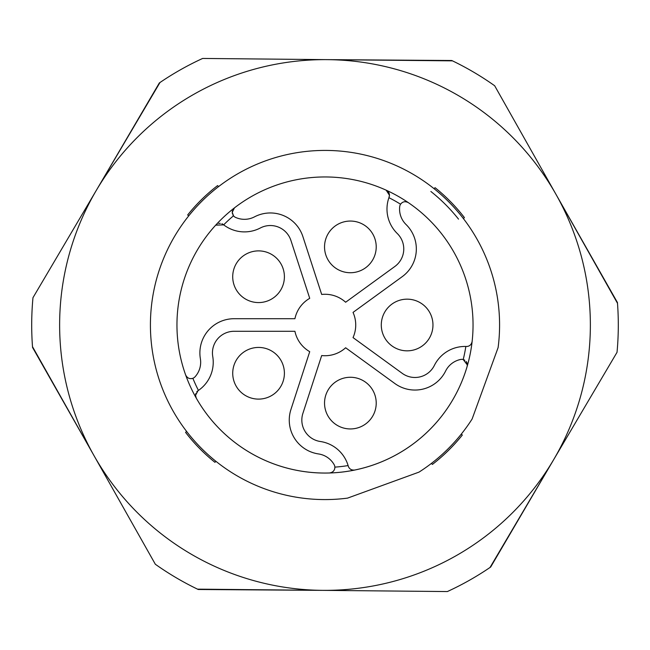 <?xml version="1.0" encoding="UTF-8"?>
<svg xmlns="http://www.w3.org/2000/svg" width="650" height="650" viewBox="0 0 650 650"><rect width="100%" height="100%" fill="white"/><g stroke="black" fill="none" stroke-linecap="round" stroke-linejoin="round"><path stroke-width="0.97" d="M202.638 58.443A293.304 293.304 0 0 0 159.973 82.526L96.468 190.109A265.371 265.371 0 0 0 322.449 590.354A265.371 265.371 0 0 0 556.083 194.537L494.666 85.751A293.304 293.304 0 0 0 452.473 60.848L202.638 58.443M556.083 194.537A265.371 265.371 0 0 0 96.468 190.109L32.971 297.692A293.304 293.304 0 0 0 32.5 346.686L155.334 564.249A293.304 293.304 0 0 0 197.527 589.152L447.363 591.557A293.304 293.304 0 0 0 490.027 567.474L617.029 352.308A293.304 293.304 0 0 0 617.5 303.314L556.083 194.537M434.062 188.671L435.069 187.688A175.979 175.979 0 0 1 464.409 217.596L463.401 218.587M188.671 215.938L187.688 214.931A175.979 175.979 0 0 1 217.596 185.591L218.587 186.599M215.938 461.329L214.931 462.312A175.979 175.979 0 0 1 185.591 432.404L186.599 431.413M461.329 434.062L462.312 435.069A175.979 175.979 0 0 1 432.404 464.409L431.413 463.401M419.006 472.119A174.582 174.582 0 0 0 472.119 419.006L498.119 347.555A174.582 174.582 0 0 0 325 150.418A174.582 174.582 0 0 0 150.418 325A174.582 174.582 0 0 0 347.555 498.119L419.006 472.119M473.046 325A148.046 148.046 0 0 1 325 473.046A148.046 148.046 0 0 1 176.954 325A148.046 148.046 0 0 1 325 176.954A148.046 148.046 0 0 1 473.046 325M195.845 393.526A5.59 5.59 0 0 0 195.536 395.354L196.268 398.117A148.046 148.046 0 0 0 472.128 341.518C471.364 344.793 469.446 346.442 466.351 346.474A5.59 5.59 0 0 0 467.943 346.312M471.64 343.241A5.59 5.59 0 0 0 472.128 341.518A148.046 148.046 0 0 1 467.114 366.502L467.334 364.942L463.206 359.548A142.464 142.464 0 0 0 465.839 346.458A34.222 34.222 0 0 1 466.351 346.474L465.839 346.458A34.222 34.222 0 0 0 434.346 365.454A21.645 21.645 0 0 1 402.228 373.344L353.031 337.594A30.729 30.729 0 0 0 353.031 312.406L402.228 276.656A34.222 34.222 0 0 0 406.063 224.526A21.645 21.645 0 0 1 399.693 206.668A5.59 5.59 0 0 1 400.562 204.23A142.464 142.464 0 0 0 388.928 197.689A34.222 34.222 0 0 1 389.106 197.202A5.59 5.59 0 0 0 389.293 196.584M400.562 204.23C402.561 201.565 405.169 201.045 408.387 202.67A5.59 5.59 0 0 0 406.664 201.882M404.893 201.711A5.59 5.59 0 0 0 403.195 202.093M469.446 345.686A5.59 5.59 0 0 0 470.714 344.646M467.309 365.43A5.59 5.59 0 0 0 467.074 363.261M467.017 363.082A5.59 5.59 0 0 0 466.139 361.481M464.799 360.262A5.59 5.59 0 0 0 460.614 359.466A21.645 21.645 0 0 0 445.608 371.044A34.222 34.222 0 0 1 394.842 383.516L345.637 347.766A30.729 30.729 0 0 1 321.685 355.55L302.892 413.392A21.645 21.645 0 0 0 320.312 441.496A34.222 34.222 0 0 1 348.254 466.066A5.59 5.59 0 0 0 348.904 467.529M349.968 468.772A5.59 5.59 0 0 0 351.349 469.649M352.974 470.104A5.59 5.59 0 0 0 354.754 470.031C351.406 470.316 349.245 468.999 348.254 466.066L348.108 465.571A142.464 142.464 0 0 1 334.856 467.122L334.856 467.399A5.59 5.59 0 0 0 334.856 467.22M331.24 472.623A5.59 5.59 0 0 1 329.436 472.981C332.873 472.452 334.677 470.592 334.856 467.399A5.59 5.59 0 0 1 334.62 469.016M186.566 376.602A5.59 5.59 0 0 1 185.632 374.952C187.281 378.162 189.702 379.267 192.879 378.284A142.464 142.464 0 0 0 198.445 390.423A34.222 34.222 0 0 1 198.023 390.707L198.445 390.423A34.222 34.222 0 0 0 212.753 356.541A21.645 21.645 0 0 1 234.106 331.289L294.921 331.289A30.729 30.729 0 0 0 309.725 351.666L290.932 409.508A34.222 34.222 0 0 0 318.476 453.936A21.645 21.645 0 0 1 334.124 464.628A5.59 5.59 0 0 1 334.856 467.122M332.751 471.77A5.59 5.59 0 0 0 333.897 470.535M196.722 391.918A5.59 5.59 0 0 1 198.023 390.707L195.536 395.354A5.59 5.59 0 0 0 195.536 395.444M195.618 396.297A5.59 5.59 0 0 0 195.861 397.223M187.899 377.788A5.59 5.59 0 0 0 189.499 378.479M191.238 378.641A5.59 5.59 0 0 0 195.024 376.829A21.645 21.645 0 0 0 200.362 358.637A34.222 34.222 0 0 1 234.106 318.711L294.921 318.711A30.729 30.729 0 0 1 309.725 298.334L290.932 240.492A21.645 21.645 0 0 0 260.317 227.996A34.222 34.222 0 0 1 223.267 224.543A5.59 5.59 0 0 0 221.886 223.738M220.293 223.364A5.59 5.59 0 0 0 218.66 223.462M217.084 224.047A5.59 5.59 0 0 0 215.686 225.16L223.673 224.859A142.464 142.464 0 0 1 233.496 215.816L232.261 212.306L234.431 207.894A148.046 148.046 0 0 0 215.686 225.16A148.046 148.046 0 0 1 234.431 207.894A5.59 5.59 0 0 0 233.22 209.17M232.261 212.501A5.59 5.59 0 0 0 232.408 213.582M232.838 214.784A5.59 5.59 0 0 0 235.544 217.401A21.645 21.645 0 0 0 254.491 216.856A34.222 34.222 0 0 1 302.892 236.608L321.685 294.45A30.729 30.729 0 0 1 345.637 302.234L394.842 266.484A21.645 21.645 0 0 0 397.264 233.504A34.222 34.222 0 0 1 388.928 197.689L389.456 195.268A5.59 5.59 0 0 0 386.173 190.182L389.456 195.268A5.59 5.59 0 0 1 389.415 195.934M232.497 210.689A5.59 5.59 0 0 0 232.278 211.811M324.537 246.894A25.838 25.838 0 0 0 350.374 272.732A25.838 25.838 0 0 0 376.22 246.894A25.838 25.838 0 0 0 350.374 221.057A25.838 25.838 0 0 0 324.537 246.894M243.368 297.635A25.838 25.838 0 0 0 284.399 276.729A25.838 25.838 0 0 0 246.829 253.703A25.838 25.838 0 0 0 243.368 297.635M232.724 373.271A25.838 25.838 0 0 0 258.562 399.108A25.838 25.838 0 0 0 284.399 373.271A25.838 25.838 0 0 0 258.562 347.433A25.838 25.838 0 0 0 232.724 373.271M350.374 428.943A25.838 25.838 0 0 0 376.22 403.106A25.838 25.838 0 0 0 350.374 377.268A25.838 25.838 0 0 0 324.537 403.106A25.838 25.838 0 0 0 350.374 428.943M407.127 350.838A25.838 25.838 0 0 0 432.965 325A25.838 25.838 0 0 0 407.127 299.162A25.838 25.838 0 0 0 381.29 325A25.838 25.838 0 0 0 407.127 350.838M197.527 589.152A293.304 293.304 0 0 0 198.226 589.493L322.798 590.363M32.5 346.686A293.304 293.304 0 0 0 32.557 347.457L94.087 455.772M159.973 82.526A293.304 293.304 0 0 0 159.331 82.964L96.289 190.409M452.473 60.848A293.304 293.304 0 0 0 451.774 60.507L327.202 59.638M617.5 303.314A293.304 293.304 0 0 0 617.443 302.543L555.913 194.228M490.027 567.474A293.304 293.304 0 0 0 490.669 567.036L553.711 459.591M458.518 219.131A170.398 170.398 0 0 0 430.869 191.482M329.436 472.981A148.046 148.046 0 0 0 354.754 470.031"/></g></svg>
